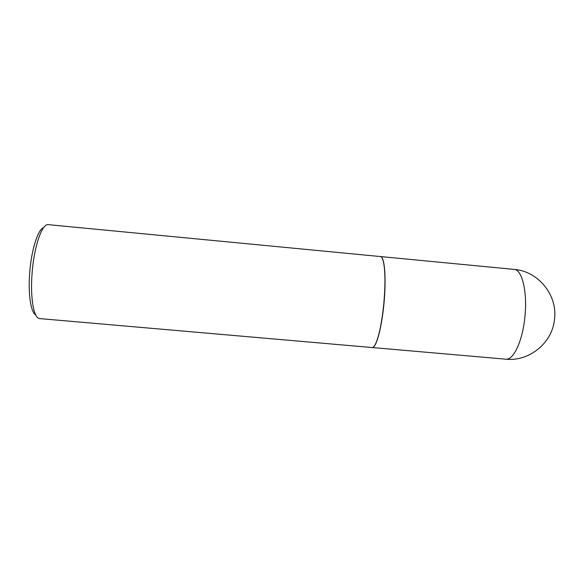 <?xml version="1.0" encoding="UTF-8"?>
<svg xmlns="http://www.w3.org/2000/svg" width="584" height="584" viewBox="0 0 584 584"><rect width="100%" height="100%" fill="white"/><g stroke="black" fill="none" stroke-linecap="round" stroke-linejoin="round"><path stroke-width="0.88" d="M505.853 359.182L372.234 347.546C376.14 348.276 381.783 327.77 384.046 302.76C386.36 277.75 384.535 256.558 380.564 256.566L514.073 269.392C522.096 269.392 527.681 292.234 524.841 317.484C522.468 341.443 513.329 360.467 505.853 359.182C528.878 361.752 552.223 343.297 554.501 319.426C557.859 294.891 537.937 271.049 514.073 269.392M373.541 346.903C374.563 346.064 375.621 344.231 376.716 341.406C379.768 333.121 382.14 320.85 383.841 304.6C385.469 286.759 385.469 273.035 383.856 263.421C383.286 260.442 382.586 258.442 381.732 257.434M383.717 304.592C385.345 286.693 385.352 272.925 383.732 263.282C382.9 258.946 381.797 256.704 380.425 256.551L48.341 224.657C42.238 223.256 34.171 245.879 32.149 272.465C29.988 297.636 33.828 318.754 39.741 318.594L372.096 347.531C373.468 347.633 374.964 345.633 376.57 341.523C379.629 333.216 382.009 320.901 383.717 304.592M35.704 314.878C30.777 312.433 27.922 293.577 29.755 272.115C31.492 249.368 38.099 229.103 43.698 227.585"/></g></svg>
